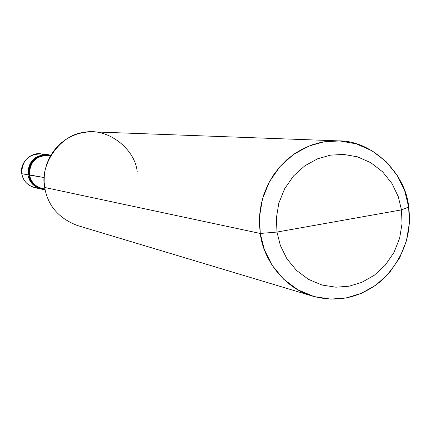 <?xml version="1.0" encoding="UTF-8"?>
<svg xmlns="http://www.w3.org/2000/svg" width="431" height="431" viewBox="0 0 431 431"><rect width="100%" height="100%" fill="white"/><g stroke="black" fill="none" stroke-linecap="round" stroke-linejoin="round"><path stroke-width="0.65" d="M42.093 189.263L45.077 189.651C36.075 188.439 30.655 183.552 28.807 174.991L27.907 174.824C28.058 161.77 34.372 155.052 46.85 154.675C34.372 155.052 28.058 161.77 27.907 174.824C29.949 183.784 35.66 188.659 45.034 189.451L41.624 189.155L45.034 189.451C35.66 188.659 29.949 183.784 27.907 174.824L28.807 174.991C30.122 182.194 34.55 186.952 42.093 189.263L34.749 187.641C27.368 185.384 23.037 180.734 21.755 173.693L27.907 174.824C28.128 161.523 34.599 154.826 47.329 154.734C34.599 154.826 28.128 161.523 27.907 174.824C29.216 182.011 33.634 186.752 41.155 189.058C33.634 186.752 29.216 182.011 27.907 174.824L21.755 173.693C23.63 182.216 29.049 186.995 38.003 188.029M43.542 154.632C32.821 150.063 19.271 161.986 21.755 173.693C21.9 160.898 28.09 154.32 40.331 153.948L47.803 154.783C35.288 155.16 28.958 161.9 28.807 174.991L29.491 174.878C31.226 183.013 36.376 187.706 44.937 188.945M276.988 232.061L276.373 218.032L278.814 203.227L284.616 188.773L293.554 175.929L304.889 165.752L317.534 158.823L330.383 155.165L343.599 154.411L357.434 156.83L370.838 162.719L382.658 171.861L391.962 183.504L398.233 196.552L401.476 209.875L276.988 232.061L280.382 245.573L286.884 258.735L296.447 270.372L308.504 279.385L322.059 285.047L335.938 287.197L349.094 286.206L361.792 282.359L374.21 275.317L385.282 265.146L393.988 252.437L399.634 238.208L402.031 223.662L401.476 209.875L408.658 207.047L409.31 223.447L406.46 240.74L399.752 257.663L389.403 272.791L376.236 284.902L361.458 293.301L346.341 297.902L330.669 299.109L314.118 296.576L297.945 289.853L283.539 279.132L272.112 265.27L264.332 249.581L260.27 233.457C263.169 259.764 284.697 288.56 312.674 296.156C338.087 303.041 361.372 297.589 382.523 279.805C403.475 258.201 412.187 233.947 408.658 207.047C406.126 174.404 372.75 140.323 338.405 140.872L329.392 141.115L320.761 142.424L312.076 144.864L303.376 148.533L294.885 153.484L286.857 159.696L279.536 167.088L273.152 175.492L267.888 184.7L263.864 194.44L261.138 204.445L259.688 214.439L259.44 224.174L260.27 233.457L276.988 232.061L401.476 209.875L402.031 223.662L399.634 238.208L393.988 252.437L385.282 265.146L374.21 275.317L361.792 282.359L349.094 286.206L335.938 287.197L322.059 285.047L308.504 279.385L296.447 270.372L286.884 258.735L280.382 245.573L276.988 232.061L260.27 233.457L44.684 187.463L260.27 233.457L259.527 216.723L262.441 199.052L269.37 181.812L280.053 166.495L293.592 154.373L308.693 146.136L324.02 141.804L339.784 140.937L356.265 143.846L372.222 150.888L386.295 161.792L397.35 175.665L404.806 191.197L408.658 207.047L401.476 209.875L398.233 196.552L391.962 183.504L382.658 171.861L370.838 162.719L357.434 156.83L343.599 154.411L330.383 155.165L317.534 158.823L304.889 165.752L293.554 175.929L284.616 188.773L278.814 203.227L276.373 218.032L276.988 232.061M44.98 189.177L42.276 188.589C35.019 186.381 30.757 181.812 29.491 174.878L44.167 177.567L28.807 174.991C26.28 163.16 39.894 150.985 50.756 155.381L47.803 154.783M312.674 296.156L77.44 225.526C58.724 218.372 47.809 205.684 44.684 187.463L44.145 181.877L44.269 176.015L45.136 170.013L46.796 164.001L49.253 158.15L52.49 152.628L56.418 147.58L60.938 143.146L65.905 139.418L71.163 136.444L76.562 134.24L81.96 132.78L87.337 131.994L92.961 131.859L338.405 140.872M50.395 156.006C40.018 151.917 27.067 163.591 29.491 174.878C29.642 162.293 35.73 155.828 47.766 155.483L50.513 155.796M137.236 172.017C135.221 148.442 106.899 127.188 83.991 132.409C60.636 134.531 39.474 164.049 44.684 187.463"/></g></svg>
